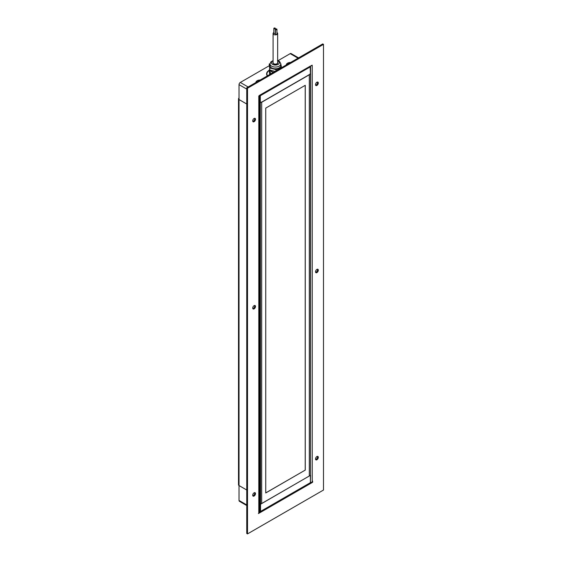 <?xml version="1.0" encoding="UTF-8"?>
<svg xmlns="http://www.w3.org/2000/svg" width="562" height="562" viewBox="0 0 562 562"><rect width="100%" height="100%" fill="white"/><g stroke="black" fill="none" stroke-linecap="round" stroke-linejoin="round"><path stroke-width="0.84" d="M266.795 73.713A8.774 5.065 0 0 0 266.634 74.332M267.322 75.912A8.774 5.065 180 0 1 266.599 73.896A8.774 5.065 180 0 1 269.212 70.292M239.033 98.097A1.791 1.033 0 0 0 238.506 98.828A1.791 1.033 0 0 0 239.033 99.558L246.753 104.019L239.033 99.558L239.033 84.644A1.791 1.033 -60 0 1 240.297 82.452L269.212 65.754M277.986 60.689L290.189 53.643A1.791 1.033 -60 0 1 291.088 53.559L298.562 57.872M267.568 75.772A8.451 4.882 180 0 1 269.212 70.559A8.599 4.96 0 0 0 266.781 74.015A8.599 4.96 0 0 0 267.4 75.87M259.447 95.378L260.557 95.582L310.4 66.808L310.147 66.218L259.953 95.083M310.554 73.734L310.554 66.583M310.048 66.161L310.4 66.365M309.311 74.627L261.695 102.115M277.663 62.199A2.508 1.447 180 0 1 277.881 62.782A2.508 1.447 180 0 1 274.312 64.096A2.508 1.447 180 0 1 272.865 62.782A2.508 1.447 180 0 1 273.083 62.199M280.747 63.956L280.747 65.705A5.374 3.105 180 0 1 273.097 68.515A5.374 3.105 180 0 1 269.999 65.705L269.999 63.956A5.374 3.105 0 0 0 273.097 66.759A5.374 3.105 0 0 0 280.747 63.956C279.918 61.532 278.808 60.387 277.417 60.513M273.687 72.238A5.016 2.894 180 0 1 273.244 72.133A5.016 2.894 180 0 1 270.505 70.194M271.334 73.601A5.374 3.105 180 0 1 269.999 71.557L269.999 70.06M273.413 72.4A5.374 3.105 180 0 1 273.097 72.315A5.374 3.105 180 0 1 270.097 70.081M269.648 74.57L269.212 69.892L269.746 69.674M270.596 74.022L269.795 73.805L269.212 69.892M269.795 74.486L269.795 73.805M280.691 63.387L281.534 67.377L275.956 69.625L269.795 67.953L269.212 64.04L270.013 63.717M275.078 71.43L269.795 70.004L269.212 64.04M269.795 70.004L269.795 67.953M275.956 70.931L275.956 69.625M276.961 29.343L276.961 34.022A0.745 0.429 180 0 1 275.464 34.022L275.464 29.343A0.745 0.429 0 0 0 276.961 29.343A0.745 0.429 0 0 0 275.464 29.343M275.331 28.409L275.331 33.088A0.745 0.429 180 0 1 273.834 33.088L273.834 28.409A0.745 0.429 0 0 0 275.331 28.409A0.745 0.429 0 0 0 273.834 28.409M277.663 33.537L277.663 62.782A2.29 1.321 180 0 1 276.251 64.005A2.29 1.321 180 0 1 273.757 63.724A2.29 1.321 180 0 1 273.083 62.782L273.083 33.537A2.29 1.321 0 0 0 273.757 34.479A2.29 1.321 0 0 0 276.251 34.76A2.29 1.321 0 0 0 277.663 33.537A2.29 1.321 0 0 0 276.996 32.603A2.29 1.321 0 0 0 276.961 32.582M273.834 32.561A2.29 1.321 0 0 0 273.083 33.537M286.269 64.946L286.269 64.974A4.299 2.48 180 0 1 286.269 64.946A4.299 2.48 180 0 1 290.61 62.466M255.879 82.495L255.879 82.516A4.299 2.48 180 0 1 255.879 82.495A4.299 2.48 180 0 1 260.22 80.015M259.307 503.952L260.557 504.233L310.554 475.255L310.4 482.653L260.557 511.427L259.307 511.146M310.4 482.653L310.365 475.389M259.841 504.163L259.799 511.427L260.178 511.603L260.557 511.427L260.522 504.163M310.955 482.041L310.554 482.273M259.932 511.504L259.307 511.863M246.753 505.533L239.405 501.283A1.791 1.033 -60 0 1 239.033 500.468L239.033 485.554L246.753 490.015L239.033 485.575A1.791 1.033 180 0 1 238.506 484.844L238.506 98.828M259.307 503.861L260.178 504.233L261.695 503.489L261.695 101.968L260.178 102.72L259.307 102.347M310.449 475.34L310.61 73.601L309.311 74.479L309.311 476L310.449 475.34L310.449 73.826M261.695 503.489L261.695 102.263L309.311 74.774L309.311 476L261.695 503.489M265.749 492.902L305.208 470.12L305.208 85.333M305.257 470.148L305.257 85.305L265.749 108.108L265.749 492.958L305.208 470.12M254.101 496.028A1.967 1.138 120 0 0 255.387 494.293A1.967 1.138 120 0 0 255.085 492.712A1.967 1.138 120 0 0 254.101 492.811A1.967 1.138 120 0 0 252.816 494.546A1.967 1.138 120 0 0 253.118 496.127A1.967 1.138 120 0 0 254.101 496.028M252.809 495.775A1.967 1.138 120 0 0 253.343 495.593A1.967 1.138 120 0 0 254.628 492.628M254.101 121.708A1.967 1.138 120 0 0 255.387 119.973A1.967 1.138 120 0 0 255.085 118.392A1.967 1.138 120 0 0 254.101 118.491A1.967 1.138 120 0 0 252.816 120.226A1.967 1.138 120 0 0 253.118 121.806A1.967 1.138 120 0 0 254.101 121.708M252.809 121.455A1.967 1.138 120 0 0 253.343 121.273A1.967 1.138 120 0 0 254.628 118.308M316.905 85.445A1.967 1.138 120 0 0 318.197 83.71A1.967 1.138 120 0 0 317.895 82.136A1.967 1.138 120 0 0 316.905 82.228A1.967 1.138 120 0 0 315.619 83.97A1.967 1.138 120 0 0 315.921 85.543A1.967 1.138 120 0 0 316.905 85.445M315.619 85.192A1.967 1.138 120 0 0 316.146 85.01A1.967 1.138 120 0 0 317.439 82.045M316.905 272.605A1.967 1.138 120 0 0 318.197 270.87A1.967 1.138 120 0 0 317.895 269.296A1.967 1.138 120 0 0 316.905 269.388A1.967 1.138 120 0 0 315.619 271.13A1.967 1.138 120 0 0 315.921 272.703A1.967 1.138 120 0 0 316.905 272.605M315.619 272.352A1.967 1.138 120 0 0 316.146 272.17A1.967 1.138 120 0 0 317.439 269.205M254.101 308.868A1.967 1.138 120 0 0 255.387 307.133A1.967 1.138 120 0 0 255.085 305.552A1.967 1.138 120 0 0 254.101 305.651A1.967 1.138 120 0 0 252.816 307.386A1.967 1.138 120 0 0 253.118 308.967A1.967 1.138 120 0 0 254.101 308.868M252.809 308.615A1.967 1.138 120 0 0 253.343 308.433A1.967 1.138 120 0 0 254.628 305.468M316.905 459.765A1.967 1.138 120 0 0 318.197 458.03A1.967 1.138 120 0 0 317.895 456.456A1.967 1.138 120 0 0 316.905 456.548A1.967 1.138 120 0 0 315.619 458.29A1.967 1.138 120 0 0 315.921 459.864A1.967 1.138 120 0 0 316.905 459.765M315.619 459.512A1.967 1.138 120 0 0 316.146 459.33A1.967 1.138 120 0 0 317.439 456.365M312.226 482.063L312.605 482.287L258.408 513.577L258.787 513.064L258.787 96.046A1.791 1.033 0 0 0 259.293 95.463L259.307 512.333A1.791 1.033 180 0 1 258.787 513.064M311.207 65.487A1.791 1.033 0 0 0 312.226 65.199L312.226 481.332L312.605 481.114L312.605 482.287M312.226 481.332L312.226 482.21A1.791 1.033 180 0 1 310.547 482.491M247.519 88.227L247.519 533.9L323.494 490.036L323.494 44.363L247.519 88.227L246.753 87.784L322.736 43.92L323.494 44.363M247.519 533.9L246.753 533.464L246.753 87.784M259.307 512.179L310.702 482.505M312.226 65.199L258.787 96.046M246.753 89.105L239.033 84.644M240.297 82.452L248.151 86.984M298.043 58.181L290.189 53.643M260.051 95.14L259.799 504.142M260.304 95.14L260.557 504.142M310.147 66.365L310.4 73.854M277.663 60.935A3.941 2.276 180 0 1 278.773 63.935A3.941 2.276 180 0 1 273.701 64.841A3.941 2.276 180 0 1 273.083 60.935M239.033 500.468L246.753 504.929M239.033 99.558L239.033 485.575M266.781 74.915L266.781 74.015M273.083 60.584L270.877 61.876L269.999 63.956"/></g></svg>
